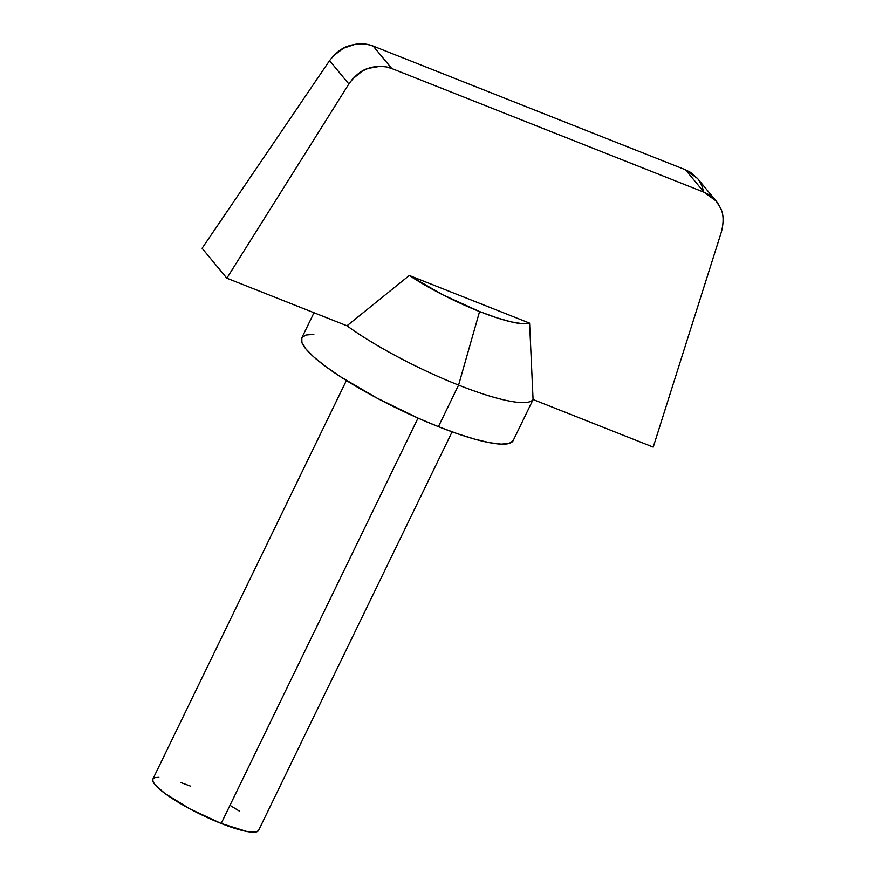 <?xml version="1.0" encoding="UTF-8"?>
<svg xmlns="http://www.w3.org/2000/svg" width="876" height="876" viewBox="0 0 876 876"><rect width="100%" height="100%" fill="white"/><g stroke="black" fill="none" stroke-linecap="round" stroke-linejoin="round"><path stroke-width="1.31" d="M458.586 385.101A117.504 21.736 -154.1 0 1 346.984 325.795L226.84 278.207L346.984 325.795A117.504 21.736 25.9 0 0 458.586 385.101A117.504 21.736 25.9 0 0 533.068 399.511L529.597 323.135A82.256 15.21 -154.1 0 1 479.577 311.549L458.586 385.101L479.577 311.549A82.256 15.21 -154.1 0 1 409.3 275.48L346.984 325.795L409.3 275.48L442.511 294.675L479.577 311.549L496.626 317.747L511.234 321.897L522.457 323.737L529.597 323.135L409.3 275.48L529.597 323.135L533.068 399.511L653.222 447.11L533.068 399.511A117.504 21.736 -154.1 0 1 458.586 385.101L438.416 426.656L458.586 385.101M314.002 312.732L301.782 337.917A117.504 21.736 25.9 0 0 438.416 426.656L418.016 418.093L221.179 823.462L418.016 418.093L376.8 398.011L340.249 376.592L325.522 366.409L313.947 357.101L305.965 349.031L301.881 342.505L301.848 337.775L305.888 335.026L313.827 334.358M346.403 380.512L152.862 779.092A58.747 10.862 25.9 0 0 221.179 823.462L190.377 809.139L164.743 793.338L154.953 784.644L152.917 781.381L152.906 779.027L154.921 777.647L158.885 777.308M697.559 178.529L690.682 172.441L685.492 169.791L373.198 46.089L685.492 169.791L704.052 192.238L391.758 68.525L373.198 46.089L367.515 44.424L355.382 44.238L343.545 48.18L333.504 55.768L329.562 60.641L202.093 248.28L226.84 278.207L348.856 83.976L352.645 78.917L362.423 71.011L368.095 68.405L380.118 66.313L386.086 66.883L391.758 68.525L704.052 192.238L709.253 194.899L713.809 198.491L717.586 202.904L720.455 207.984C723.565 213.7 723.915 221.562 721.506 231.582L653.222 447.11L721.506 231.582M703.45 190.749L701.687 185.285L698.906 180.314M226.84 278.207L202.093 248.28L329.562 60.641L348.856 83.976L226.84 278.207M716.13 200.998L697.482 178.441L685.492 169.791L704.052 192.238L716.13 200.998L720.455 207.984M329.562 60.641L348.856 83.976C355.065 75.456 361.47 70.266 368.095 68.405C376.603 65.58 384.487 65.623 391.758 68.525L373.198 46.089C365.927 43.176 357.977 43.044 349.327 45.716C342.604 47.446 336.012 52.429 329.562 60.641M180.642 782.487L190.256 786.046M230.673 805.745L239.334 811.077M258.529 830.492L256.515 831.872L246.78 831.477L221.179 823.462A58.747 10.862 25.9 0 0 258.573 830.415L452.104 431.835M513.106 440.716L509.076 443.464L501.138 444.132L489.596 442.687L474.901 439.194L457.622 433.784L438.416 426.656A117.504 21.736 25.9 0 0 513.183 440.573L533.353 399.018"/></g></svg>
